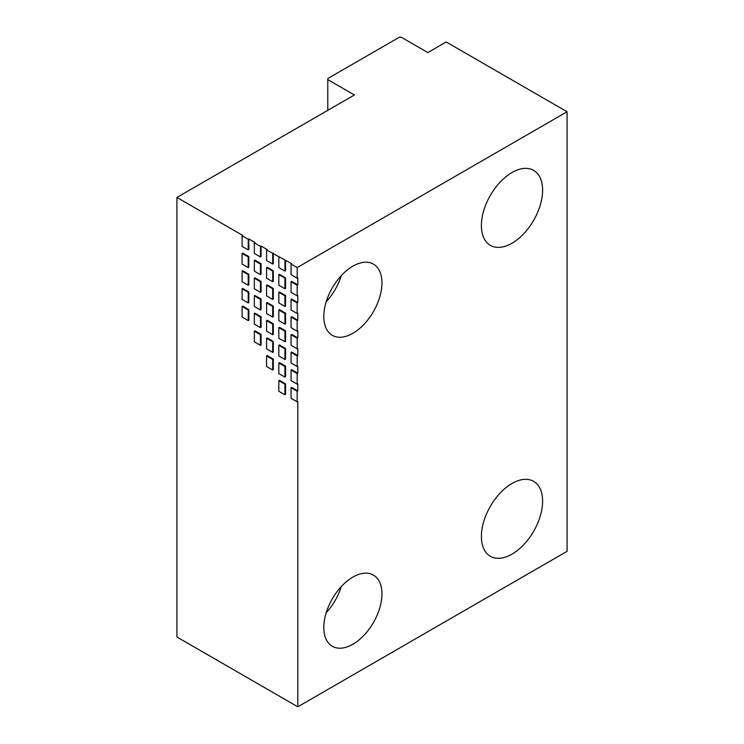 <?xml version="1.0" encoding="UTF-8"?>
<svg xmlns="http://www.w3.org/2000/svg" width="744" height="744" viewBox="0 0 744 744"><rect width="100%" height="100%" fill="white"/><g stroke="black" fill="none" stroke-linecap="round" stroke-linejoin="round"><path stroke-width="1.12" d="M512.002 554.15A43.273 24.989 120 0 0 540.274 516.02A43.273 24.989 120 0 0 533.634 481.34A43.273 24.989 120 0 0 512.002 483.479A43.273 24.989 120 0 0 483.73 521.618A43.273 24.989 120 0 0 490.361 556.298A43.273 24.989 120 0 0 512.002 554.15M352.87 644.258A41.115 23.734 120 0 0 379.728 608.025A41.115 23.734 120 0 0 373.432 575.084A41.115 23.734 120 0 0 352.87 577.121A41.115 23.734 120 0 0 326.012 613.354A41.115 23.734 120 0 0 332.317 646.294A41.115 23.734 120 0 0 352.87 644.258M326.216 612.693A41.115 23.734 120 0 0 341.282 586.598M512.002 243.204A43.273 24.989 120 0 0 540.274 205.065A43.273 24.989 120 0 0 533.634 170.385A43.273 24.989 120 0 0 512.002 172.534A43.273 24.989 120 0 0 483.73 210.673A43.273 24.989 120 0 0 490.361 245.343A43.273 24.989 120 0 0 512.002 243.204M352.87 333.303A41.115 23.734 120 0 0 379.728 297.079A41.115 23.734 120 0 0 373.432 264.129A41.115 23.734 120 0 0 352.87 266.166A41.115 23.734 120 0 0 326.012 302.399A41.115 23.734 120 0 0 332.317 335.339A41.115 23.734 120 0 0 352.87 333.303M326.216 301.748A41.115 23.734 120 0 0 341.282 275.643M567.086 111.758L446.205 41.971L427.847 52.573L401.221 37.2L399.389 37.2L327.779 78.539L327.779 79.599L354.404 94.972L176.914 197.439L242.711 235.43L242.098 235.783L248.217 239.317L248.831 238.964L254.95 242.498L254.336 242.851L260.456 246.385L261.07 246.032L267.189 249.566L266.575 249.919L291.676 263.692L291.062 264.046L291.062 274.648L297.182 278.182L297.182 267.58L567.086 111.758L567.086 551.323L297.795 706.8L297.795 401.5L297.182 401.853L297.182 391.26L291.062 387.726L291.062 398.319L297.182 401.853M297.182 278.182L297.795 277.828L297.795 284.896L297.182 285.25L291.062 281.716L291.062 292.318L297.182 295.852L297.182 285.25M297.182 295.852L297.795 295.498L297.795 302.566L297.182 302.92L291.062 299.386L291.062 309.988L297.182 313.522L297.182 302.92M297.182 313.522L297.795 313.168L297.795 320.236L297.182 320.59L291.062 317.056L291.062 327.648L297.182 331.182L297.182 320.59M297.182 331.182L297.795 330.829L297.795 337.897L297.182 338.25L291.062 334.716L291.062 345.318L297.182 348.852L297.182 338.25M297.182 348.852L297.795 348.499L297.795 355.567L297.182 355.92L291.062 352.386L291.062 362.988L297.182 366.522L297.182 355.92M297.182 366.522L297.795 366.169L297.795 373.237L297.182 373.59L291.062 370.056L291.062 380.658L297.182 384.192L297.182 373.59M297.182 384.192L297.795 383.839L297.795 390.907L297.182 391.26M176.914 197.439L176.914 637.013L297.795 706.8M291.062 264.046L297.182 267.58M248.217 320.59L248.831 320.236L248.831 309.634L242.711 306.1L242.098 306.454L242.098 317.056L248.217 320.59L248.217 309.988L242.098 306.454M248.217 285.25L248.831 284.896L248.831 274.294L242.711 270.76L242.098 271.114L242.098 281.716L248.217 285.25L248.217 274.648L242.098 271.114M297.795 390.907L291.676 387.373L291.062 387.726M297.795 373.237L291.676 369.703L291.062 370.056M297.795 355.567L291.676 352.033L291.062 352.386M297.795 337.897L291.676 334.363L291.062 334.716M297.795 320.236L291.676 316.702L291.062 317.056M297.795 302.566L291.676 299.032L291.062 299.386M297.795 284.896L291.676 281.362L291.062 281.716M278.823 256.978L278.823 267.58L284.943 271.114L285.557 270.76L285.557 260.158M266.575 249.919L266.575 260.512L272.704 264.046L273.308 263.692L273.308 253.1M254.336 242.851L254.336 253.453L260.456 256.987L261.07 256.634L261.07 246.032M242.098 235.783L242.098 246.385L248.217 249.919L248.831 249.566L248.831 238.964M260.456 327.648L261.07 327.295L261.07 316.702L254.95 313.168L254.336 313.522L254.336 324.124L260.456 327.648L260.456 317.056L254.336 313.522M260.456 292.318L261.07 291.964L261.07 281.362L254.95 277.828L254.336 278.182L254.336 288.784L260.456 292.318L260.456 281.716L254.336 278.182M272.704 352.386L273.308 352.033L273.308 341.431L267.189 337.897L266.575 338.25L266.575 348.852L272.704 352.386L272.704 341.784L266.575 338.25M272.704 317.056L273.308 316.702L273.308 306.1L267.189 302.566L266.575 302.92L266.575 313.522L272.704 317.056L272.704 306.454L266.575 302.92M272.704 281.716L273.308 281.362L273.308 270.76L267.189 267.226L266.575 267.58L266.575 278.182L272.704 281.716L272.704 271.114L266.575 267.58M284.943 394.794L285.557 394.441L285.557 383.839L279.428 380.305L278.823 380.658L278.823 391.26L284.943 394.794L284.943 384.192L278.823 380.658M284.943 359.454L285.557 359.101L285.557 348.499L279.428 344.965L278.823 345.318L278.823 355.92L284.943 359.454L284.943 348.852L278.823 345.318M284.943 324.124L285.557 323.77L285.557 313.168L279.428 309.634L278.823 309.988L278.823 320.59L284.943 324.124L284.943 313.522L278.823 309.988M284.943 288.784L285.557 288.43L285.557 277.828L279.428 274.294L278.823 274.648L278.823 285.25L284.943 288.784L284.943 278.182L278.823 274.648M284.943 306.454L285.557 306.1L285.557 295.498L279.428 291.964L278.823 292.318L278.823 302.92L284.943 306.454L284.943 295.852L278.823 292.318M284.943 341.784L285.557 341.431L285.557 330.829L279.428 327.295L278.823 327.648L278.823 338.25L284.943 341.784L284.943 331.182L278.823 327.648M284.943 377.124L285.557 376.771L285.557 366.169L279.428 362.635L278.823 362.988L278.823 373.59L284.943 377.124L284.943 366.522L278.823 362.988M272.704 299.386L273.308 299.032L273.308 288.43L267.189 284.896L266.575 285.25L266.575 295.852L272.704 299.386L272.704 288.784L266.575 285.25M272.704 334.716L273.308 334.363L273.308 323.77L267.189 320.236L266.575 320.59L266.575 331.182L272.704 334.716L272.704 324.124L266.575 320.59M272.704 370.056L273.308 369.703L273.308 359.101L267.189 355.567L266.575 355.92L266.575 366.522L272.704 370.056L272.704 359.454L266.575 355.92M260.456 274.648L261.07 274.294L261.07 263.692L254.95 260.158L254.336 260.512L254.336 271.114L260.456 274.648L260.456 264.046L254.336 260.512M260.456 309.988L261.07 309.634L261.07 299.032L254.95 295.498L254.336 295.852L254.336 306.454L260.456 309.988L260.456 299.386L254.336 295.852M260.456 345.318L261.07 344.965L261.07 334.363L254.95 330.829L254.336 331.182L254.336 341.784L260.456 345.318L260.456 334.716L254.336 331.182M248.217 267.58L248.831 267.226L248.831 256.634L242.711 253.1L242.098 253.453L242.098 264.046L248.217 267.58L248.217 256.987L242.098 253.453M248.217 302.92L248.831 302.566L248.831 291.964L242.711 288.43L242.098 288.784L242.098 299.386L248.217 302.92L248.217 292.318L242.098 288.784M284.943 271.114L284.943 260.512M272.704 264.046L272.704 253.453M260.456 256.987L260.456 246.385M248.217 249.919L248.217 239.317M327.779 110.345L327.779 79.599M248.831 309.634L248.217 309.988M248.831 274.294L248.217 274.648M261.07 316.702L260.456 317.056M261.07 281.362L260.456 281.716M273.308 341.431L272.704 341.784M273.308 306.1L272.704 306.454M273.308 270.76L272.704 271.114M285.557 383.839L284.943 384.192M285.557 348.499L284.943 348.852M285.557 313.168L284.943 313.522M285.557 277.828L284.943 278.182M285.557 295.498L284.943 295.852M285.557 330.829L284.943 331.182M285.557 366.169L284.943 366.522M273.308 288.43L272.704 288.784M273.308 323.77L272.704 324.124M273.308 359.101L272.704 359.454M261.07 263.692L260.456 264.046M261.07 299.032L260.456 299.386M261.07 334.363L260.456 334.716M248.831 256.634L248.217 256.987M248.831 291.964L248.217 292.318"/></g></svg>
